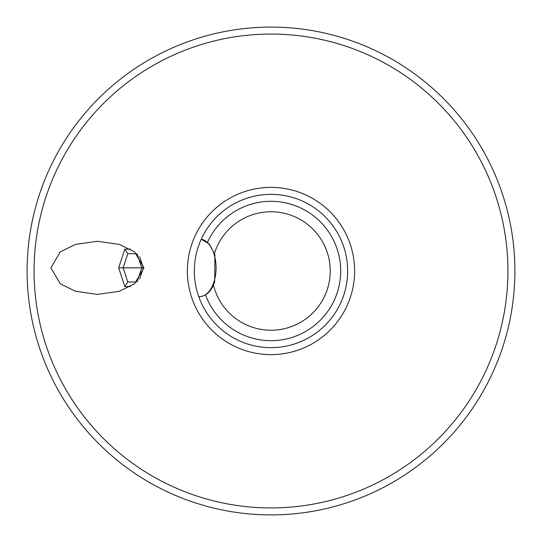 <?xml version="1.0" encoding="UTF-8"?>
<svg xmlns="http://www.w3.org/2000/svg" width="542" height="542" viewBox="0 0 542 542"><rect width="100%" height="100%" fill="white"/><g stroke="black" fill="none" stroke-linecap="round" stroke-linejoin="round"><path stroke-width="0.81" d="M271 347.652A76.652 76.652 0 0 0 347.652 271A76.652 76.652 0 0 0 271 194.348A76.652 76.652 0 0 0 194.348 271A76.652 76.652 0 0 0 271 347.652A76.652 76.652 0 0 1 194.348 271A76.652 76.652 0 0 1 271 194.348M271 27.1A243.9 243.9 0 0 1 514.9 271A243.9 243.9 0 0 1 271 514.9A243.9 243.9 0 0 1 27.1 271A243.9 243.9 0 0 1 271 27.1A243.9 243.9 0 0 0 27.1 271A243.9 243.9 0 0 0 271 514.9M143.915 267.843L134.612 251.901L119.301 244.395L97.418 241.271L75.541 244.395L60.223 251.901L50.928 267.843L60.223 283.778L75.541 291.284L97.418 294.408L119.301 291.284L134.612 283.778L143.915 267.843M214.476 253.283A59.234 59.234 0 0 1 330.234 271A59.234 59.234 0 0 1 213.453 285.024M136.814 281.948L127.783 281.948L136.814 281.948M139.721 256.82L143.359 267.843L123.129 267.843L127.783 281.948L124.836 286.555L118.657 267.843L124.836 249.124L130.419 249.124M124.836 249.124L127.783 253.731L136.814 253.731L127.783 253.731L123.129 267.843L118.657 267.843M137.201 281.589L141.747 267.843L137.201 254.09M271 187.376A83.624 83.624 0 0 1 354.624 271A83.624 83.624 0 0 1 271 354.624A83.624 83.624 0 0 1 187.376 271A83.624 83.624 0 0 1 271 187.376M205.533 294.875A69.688 69.688 0 0 0 340.688 271A69.688 69.688 0 0 0 207.525 242.24M271 507.929A236.929 236.929 0 0 0 507.929 271A236.929 236.929 0 0 0 271 34.071A236.929 236.929 0 0 0 34.071 271A236.929 236.929 0 0 0 271 507.929M213.86 282.213A28.746 16.423 -90 0 0 201.238 239.232L209.388 244.09L214.917 254.638L214.652 281.887C211.441 291.19 206.434 296.088 199.632 296.582A28.746 16.423 -90 0 0 213.86 282.213M130.419 286.555L124.836 286.555M143.359 267.843L139.721 278.866M198.745 296.582L199.632 296.582"/></g></svg>
